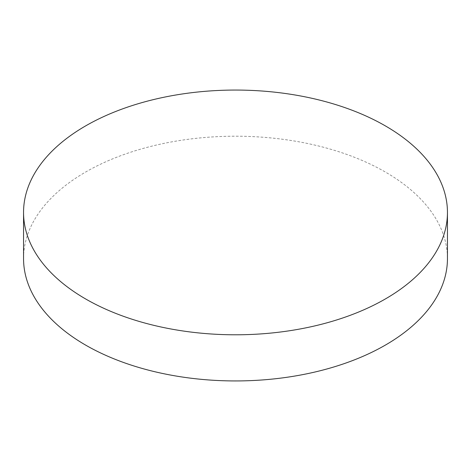<?xml version="1.0" encoding="UTF-8"?>
<svg xmlns="http://www.w3.org/2000/svg" width="471" height="471" viewBox="0 0 471 471"><rect width="100%" height="100%" fill="white"/><g stroke="black" fill="none" stroke-linecap="round" stroke-linejoin="round"><path stroke-width="0.35" stroke-dasharray="2.35 1.77" d="M23.55 258.573A211.95 122.366 180 0 1 154.388 145.521A211.95 122.366 180 0 1 385.372 172.045A211.95 122.366 180 0 1 447.45 258.573"/><path stroke-width="0.71" d="M447.45 212.427L447.45 258.573A211.95 122.366 180 0 1 316.612 371.625A211.95 122.366 180 0 1 85.628 345.102A211.95 122.366 180 0 1 23.55 258.573L23.55 212.427A211.95 122.366 0 0 0 85.628 298.955A211.95 122.366 0 0 0 316.612 325.479A211.95 122.366 0 0 0 447.45 212.427A211.95 122.366 0 0 0 385.372 125.898A211.95 122.366 0 0 0 154.388 99.375A211.95 122.366 0 0 0 23.55 212.427"/></g></svg>
